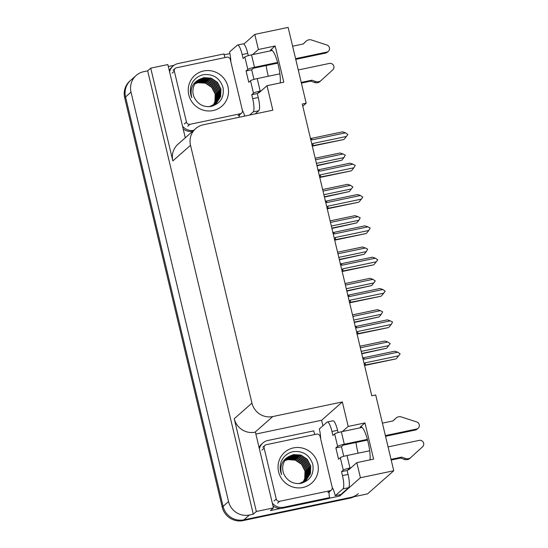 <?xml version="1.0" encoding="UTF-8"?>
<svg xmlns="http://www.w3.org/2000/svg" width="548" height="548" viewBox="0 0 548 548"><rect width="100%" height="100%" fill="white"/><g stroke="black" fill="none" stroke-linecap="round" stroke-linejoin="round"><path stroke-width="0.82" d="M347.816 469.869A18.742 4.083 -101.9 0 0 348.384 469.917A18.742 4.083 -101.9 0 0 348.843 469.677L356.817 462.642L360.413 477.74L393.752 470.746L367.544 493.878L243.915 519.826A17.57 17.015 -131.4 0 1 223.091 506.386L125.561 96.975A17.57 17.015 -131.4 0 1 130.712 80.282A17.57 17.015 -131.4 0 0 125.561 96.975L223.091 506.386A17.57 17.015 -131.4 0 0 243.915 519.826L350.761 497.399A17.57 17.015 -131.4 0 0 358.351 493.604M356.001 442.496A18.742 4.083 -101.9 0 0 357.597 451.182A18.742 4.083 -101.9 0 0 358.104 453.196M258.019 92.927A18.742 4.083 -101.9 0 0 258.581 92.982A18.742 4.083 -101.9 0 0 259.046 92.735L267.013 85.7L272.849 110.196L203.26 124.8A17.57 17.015 48.6 0 0 195.677 128.602A17.57 17.015 48.6 0 0 190.519 145.295L251.943 403.109A17.57 17.015 48.6 0 0 272.767 416.555L342.356 401.944L321.608 420.261L322.923 425.782M268.301 76.261A18.742 4.083 78.1 0 1 267.794 74.247A18.742 4.083 78.1 0 1 266.205 65.555M302.791 106.196L306.188 103.195L288.132 27.4L254.793 34.401L258.389 49.505L275.171 45.977L270.479 50.121A18.742 4.083 78.1 0 1 270.938 49.882A18.742 4.083 78.1 0 1 277.48 62.034A18.742 4.083 78.1 0 1 280.22 82.933M339.37 494.823L339.664 496.056L328.841 498.331M255.875 434.057L321.608 420.261M280.734 508.428L270.411 510.592L273.466 507.893L255.409 432.098L255.073 432.173A17.57 17.015 48.6 0 1 234.249 418.727L256.348 511.49L273.466 507.893M168.318 66.514L173.997 65.322M224.132 54.793L229.886 53.588M185.293 137.767L167.846 64.554L150.727 68.144L172.832 160.907A17.57 17.015 48.6 0 1 177.984 144.213L195.677 128.602M147.672 70.843L253.292 514.188L249.374 515.01A17.57 17.015 -131.4 0 1 228.55 501.564L131.02 92.16A17.57 17.015 -131.4 0 1 136.171 75.466A17.57 17.015 -131.4 0 1 143.754 71.665L147.672 70.843L150.727 68.144M254.793 34.401L243.846 44.059M360.413 477.74L339.664 496.056M256.348 511.49L253.292 514.188M393.752 470.746L375.695 394.95L371.784 395.772L302.277 104.017L306.188 103.195M342.356 401.944L348.192 426.44L342.404 431.55M258.389 49.505L252.601 54.608M356.817 462.642L373.599 459.114L364.975 422.919L348.192 426.44M275.171 45.977L283.796 82.179L267.013 85.7M370.023 459.868A18.742 4.083 -101.9 0 0 367.276 438.969A18.742 4.083 -101.9 0 0 360.742 426.817A18.742 4.083 -101.9 0 0 360.276 427.063L361.262 426.858M364.975 422.919L360.276 427.063M354.029 496.714A17.57 17.015 -131.4 0 1 349.891 498.166L243.045 520.6A17.57 17.015 -131.4 0 1 222.221 507.153L124.684 97.749A17.57 17.015 -131.4 0 1 129.842 81.056L136.171 75.466M361.776 353.789L386.607 348.24L361.701 353.467M360.344 347.775L387.854 342L390.203 343.651L388.717 345.624L361.207 351.398M387.854 342L384.888 341L359.974 346.226M386.607 348.24L388.717 345.624M363.208 358.741L364.351 359.214A3.98 0.87 -101.9 0 0 363.516 357.762L362.55 357.837M364.351 359.214L397.786 352.193L394.82 351.193L363.516 357.762M397.786 352.193L400.136 353.844L398.649 355.816L365.215 362.838L364.16 363.769M364.571 365.502L396.046 358.872L365.242 365.002A3.98 0.87 -101.9 0 0 365.215 362.838M365.242 365.002L364.276 365.078M396.547 358.433L398.649 355.816M354.316 322.45L379.148 316.902L354.234 322.128M352.885 316.443L380.387 310.668L382.627 311.853L381.25 314.285L353.748 320.059M380.387 310.668L377.421 309.661L352.515 314.888M379.148 316.902L381.25 314.285M346.85 291.118L371.681 285.563L346.774 290.796M345.418 285.104L372.921 279.329L375.27 280.98L373.784 282.953L346.281 288.728M372.921 279.329L369.955 278.322L345.048 283.556M371.681 285.563L373.784 282.953M339.383 259.779L364.215 254.231L339.308 259.457M337.952 253.772L365.461 247.997L367.694 249.182L366.324 251.614L338.815 257.389M365.461 247.997L362.488 246.99L337.582 252.217M364.215 254.231L366.324 251.614M355.741 327.409L356.885 327.882A3.98 0.87 -101.9 0 0 356.049 326.423L355.09 326.505M356.885 327.882L390.327 320.861L387.354 319.854L356.049 326.423M390.327 320.861L392.56 322.046L391.19 324.478L357.748 331.499L356.693 332.431M357.104 334.164L388.58 327.54L357.776 333.664A3.98 0.87 -101.9 0 0 357.748 331.499M357.776 333.664L356.81 333.746M389.08 327.094L391.19 324.478M348.275 296.071L349.419 296.543A3.98 0.87 -101.9 0 0 348.583 295.091L347.624 295.166M349.419 296.543L382.86 289.522L379.887 288.515L348.583 295.091M382.86 289.522L385.203 291.173L383.723 293.146L350.282 300.16L349.227 301.099M349.638 302.825L381.113 296.201L350.309 302.332A3.98 0.87 -101.9 0 0 350.282 300.16M350.309 302.332L349.35 302.407M381.614 295.756L383.723 293.146M340.808 264.732L341.952 265.205A3.98 0.87 -101.9 0 0 341.123 263.752L340.157 263.828M341.952 265.205L375.394 258.19L372.428 257.183L341.123 263.752M375.394 258.19L377.743 259.841L376.257 261.807L342.815 268.828L341.76 269.76M342.171 271.493L373.647 264.862L342.843 270.993A3.98 0.87 -101.9 0 0 342.815 268.828M342.843 270.993L341.884 271.068M374.147 264.424L376.257 261.807M333.342 233.4L334.492 233.873A3.98 0.87 -101.9 0 0 333.657 232.421L332.691 232.496M334.492 233.873L367.927 226.851L364.961 225.845L333.657 232.421M367.927 226.851L370.167 228.036L368.79 230.468L335.355 237.49L334.294 238.428M334.712 240.154L366.18 233.53L335.383 239.661A3.98 0.87 -101.9 0 0 335.355 237.49M335.383 239.661L334.417 239.736M366.687 233.085L368.79 230.468M230.818 61.718A11.714 2.555 78.1 0 0 229.53 52.012L237.284 45.169A11.714 2.555 78.1 0 1 237.572 45.018A11.714 2.555 78.1 0 1 242.168 54.553L243.107 58.513L244.853 56.971L247.819 69.418A5.857 0.699 -13.4 0 1 254.505 67.274L277.589 62.431M295.578 58.657L326.731 52.115L325.642 53.081L295.749 59.355M247.819 69.418L246.073 70.959L248.765 82.269L250.511 80.727L253.477 93.174L251.731 94.715L252.676 98.674A11.714 2.555 78.1 0 1 253.19 111.915L249.607 115.073M277.781 63.13L253.416 68.24L251.669 69.781L246.073 70.959M251.669 69.781L253.957 79.392M237.572 45.018L243.168 43.847A11.714 2.555 78.1 0 1 247.758 53.382L248.299 55.636M260.136 91.776L259.074 91.996L257.327 93.537L258.272 97.496A11.714 2.555 78.1 0 1 258.779 110.737L255.204 113.902M257.327 93.537L251.731 94.715M169.585 71.85A11.714 11.344 -131.4 0 1 173.038 66.075L171.942 67.041A11.714 11.344 48.6 0 0 169.284 70.576M173.038 66.075A11.714 11.344 -131.4 0 1 178.093 63.547L223.968 53.916A11.714 11.344 -131.4 0 0 225.146 57.547M239.291 117.238A11.714 11.344 -131.4 0 1 239.469 114.957M183.169 128.855A11.714 11.344 48.6 0 0 192.601 131.315M193.691 130.349A11.714 11.344 -131.4 0 1 182.532 126.177M242.839 111.23A5.857 0.699 -13.4 0 1 242.463 111.326M242.442 110.538A11.714 2.555 78.1 0 1 244.723 116.101M301.242 82.412L311.887 80.179L310.791 81.138L301.407 83.111M253.477 93.174A5.857 0.699 -13.4 0 1 260.163 91.037L261.225 90.81M298.276 69.966L329.43 63.424A3.74 3.624 -131.4 0 1 332.821 69.795L319.635 81.823A5.857 5.672 -131.4 0 1 314.552 82.46L310.791 81.138M311.887 80.179L315.648 81.494L314.552 82.46M279.877 73.829L257.204 78.59A5.857 0.699 166.6 0 0 250.511 80.727M320.724 80.864A5.857 5.672 -131.4 0 1 315.648 81.494M272.315 50.471L251.539 54.834A5.857 0.699 166.6 0 0 244.853 56.971M303.147 43.998L306.065 41.278L303.263 43.977L292.618 46.21M325.642 53.081A3.74 3.624 48.6 0 0 327.259 52.272L328.348 51.307A3.74 3.624 -131.4 0 1 326.731 52.115M304.969 42.244A5.857 5.672 -131.4 0 1 305.147 42.08L306.236 41.114A5.857 5.672 -131.4 0 1 310.949 39.819L326.916 44.998A3.74 3.624 -131.4 0 1 328.348 51.307M320.614 438.653A11.714 2.555 78.1 0 0 319.333 428.947L327.088 422.104A11.714 2.555 78.1 0 1 327.375 421.953A11.714 2.555 78.1 0 1 331.965 431.488L332.91 435.448L334.657 433.906L337.616 446.353A5.857 0.699 -13.4 0 1 344.302 444.216L367.393 439.366M385.381 435.591L416.535 429.05L415.439 430.016L385.545 436.29M337.616 446.353L335.869 447.894L338.568 459.21L340.315 457.662L343.281 470.109L341.534 471.65L342.473 475.609A11.714 2.555 78.1 0 1 342.986 488.85L335.232 495.693L340.829 494.522L348.583 487.679A11.714 2.555 78.1 0 0 348.069 474.438L347.124 470.479L341.534 471.65M367.578 440.065L343.212 445.182L341.466 446.723L335.869 447.894M341.466 446.723L343.754 456.326M327.375 421.953L332.965 420.782A11.714 2.555 78.1 0 1 337.561 430.317L338.095 432.571M259.389 448.791A11.714 11.344 -131.4 0 1 262.834 443.017L261.745 443.976A11.714 11.344 48.6 0 0 259.081 447.51M262.834 443.017A11.714 11.344 -131.4 0 1 267.89 440.482L313.764 430.851A11.714 11.344 -131.4 0 0 314.942 434.482M272.966 505.79A11.714 11.344 48.6 0 0 282.7 508.195L328.574 498.564L329.663 497.598A11.714 11.344 -131.4 0 1 329.273 491.892M282.7 508.195L283.796 507.229L329.663 497.598M283.796 507.229A11.714 11.344 -131.4 0 1 272.329 503.112M332.643 488.172A5.857 0.699 -13.4 0 1 332.266 488.261M332.239 487.473A11.714 2.555 78.1 0 1 335.232 495.693M349.932 468.711L348.871 468.937L347.124 470.479M391.039 459.347L401.684 457.114L400.595 458.08L391.204 460.046M343.281 470.109A5.857 0.699 -13.4 0 1 349.966 467.971L351.028 467.745M388.073 446.901L419.227 440.366A3.74 3.624 -131.4 0 1 422.618 446.73L409.431 458.765A5.857 5.672 -131.4 0 1 404.349 459.395L400.595 458.08M401.684 457.114L405.445 458.436L404.349 459.395M369.681 450.764L347 455.525A5.857 0.699 166.6 0 0 340.315 457.662M410.527 457.799A5.857 5.672 -131.4 0 1 405.445 458.436M362.112 427.413L341.342 431.769A5.857 0.699 166.6 0 0 334.657 433.906M392.943 420.939L395.862 418.213L393.06 420.912L382.415 423.145M415.439 430.016A3.74 3.624 48.6 0 0 417.055 429.207L418.145 428.241A3.74 3.624 -131.4 0 1 416.535 429.05M394.772 419.179A5.857 5.672 -131.4 0 1 394.944 419.015L396.04 418.055A5.857 5.672 -131.4 0 1 400.746 416.761L416.713 421.939A3.74 3.624 -131.4 0 1 418.145 428.241M203.651 70.966A20.502 19.858 -131.4 0 1 227.947 86.653A20.502 19.858 -131.4 0 1 213.083 110.559A20.502 19.858 -131.4 0 1 188.786 94.873A20.502 19.858 -131.4 0 1 203.651 70.966M210.953 106.463C220.385 103.688 224.406 97.359 223.015 87.468C219.81 78.124 213.405 73.857 203.794 74.651C198.095 75.782 194.019 78.987 191.581 84.262C189.889 88.721 189.971 93.201 191.814 97.695C189.683 89.173 192.293 83.029 199.65 79.241A14.645 14.18 48.6 0 0 197.588 80.748A14.645 14.18 48.6 0 0 194.944 98.77C198.705 104.75 204.041 107.312 210.953 106.463M216.316 103.277L220.378 96.866L220.659 89.324L217.193 82.563L210.932 78.385L203.575 77.878L197.465 80.857M208.048 106.689L210.042 106.401L216.453 103.154L220.652 96.626L220.933 89.077L217.467 82.323L211.206 78.138L203.849 77.631L199.65 79.241M215.22 104.243L215.617 103.867M215.748 103.736L219.289 97.832L219.57 90.283L216.104 83.529L209.836 79.344L202.486 78.837L196.931 81.364M212.405 106.127L215.761 103.75M215.891 103.627L219.563 97.585L219.844 90.043L216.371 83.289L210.11 79.104L202.76 78.597L197.061 81.234M215.159 104.168L218.193 98.791L218.474 91.249L215.008 84.495L208.747 80.309L201.397 79.803L196.424 81.899M214.268 105.086L214.672 104.716M214.802 104.586L215.186 104.195M215.309 104.065L218.467 98.551L218.748 91.009L215.282 84.248L209.021 80.07L201.671 79.563L196.554 81.762M214.542 104.572L217.104 99.757L217.385 92.215L213.919 85.454L207.658 81.275L200.301 80.768L195.951 82.467M214.7 104.476L217.378 99.517L217.659 91.975L214.193 85.214L207.932 81.035L200.575 80.529L196.068 82.323M213.905 104.949L216.015 100.722L216.289 93.174L212.823 86.42L206.562 82.234L199.212 81.727L195.499 83.063M214.069 104.86L216.282 100.483L216.563 92.934L213.097 86.18L206.836 81.995L199.486 81.488L195.609 82.912M213.241 105.291L214.919 101.681L215.2 94.14L211.734 87.385L205.473 83.2L198.116 82.693L195.074 83.693M213.405 105.209L215.193 101.442L215.474 93.9L212.008 87.139L205.747 82.96L198.39 82.453L195.177 83.536M189.93 124.328A2.932 2.836 -131.4 0 1 186.457 122.088L174.333 71.178A2.932 2.836 -131.4 0 1 176.456 67.767L226.804 57.198A2.932 2.836 -131.4 0 1 230.276 59.437L242.401 110.347A2.932 2.836 -131.4 0 1 240.277 113.758L189.93 124.328L187.745 126.259M293.447 447.901A20.502 19.858 -131.4 0 1 317.744 463.587A20.502 19.858 -131.4 0 1 302.88 487.494A20.502 19.858 -131.4 0 1 278.589 471.807A20.502 19.858 -131.4 0 1 293.447 447.901M300.749 483.398C310.189 480.623 314.209 474.294 312.812 464.403C309.606 455.066 303.202 450.792 293.591 451.586C287.892 452.716 283.823 455.922 281.377 461.204C279.686 465.663 279.768 470.136 281.617 474.63C279.48 466.115 282.09 459.964 289.447 456.183A14.645 14.18 48.6 0 0 287.385 457.69A14.645 14.18 48.6 0 0 284.741 475.705C288.508 481.685 293.844 484.247 300.749 483.398M306.113 480.212L310.182 473.801L310.456 466.259L306.99 459.498L300.729 455.32L293.379 454.813L287.262 457.792M297.845 483.624L299.845 483.336L306.25 480.096L310.449 473.561L310.73 466.019L307.264 459.258L301.003 455.08L293.653 454.573L289.447 456.183M305.024 481.178L305.421 480.802M305.551 480.678L309.086 474.767L309.367 467.225L305.9 460.464L299.64 456.285L292.283 455.778L286.734 458.299M302.201 483.069L305.558 480.692M305.695 480.562L309.36 474.527L309.641 466.978L306.174 460.224L299.914 456.039L292.557 455.532L286.864 458.169M304.962 481.11L307.997 475.733L308.277 468.184L304.804 461.43L298.544 457.244L291.194 456.737L286.227 458.84M304.065 482.021L304.469 481.651M304.599 481.528L304.983 481.137M305.106 481L308.271 475.486L308.545 467.944L305.078 461.19L298.818 457.005L291.468 456.498L286.351 458.703M304.346 481.514L306.901 476.692L307.181 469.15L303.715 462.396L297.454 458.21L290.104 457.703L285.748 459.409M304.503 481.411L307.175 476.452L307.455 468.91L303.989 462.149L297.728 457.97L290.372 457.464L285.864 459.258M303.702 481.884L305.811 477.657L306.092 470.115L302.626 463.355L296.365 459.176L289.008 458.669L285.296 460.005M303.866 481.795L306.085 477.418L306.366 469.876L302.893 463.115L296.632 458.936L289.282 458.429L285.405 459.854M303.037 482.233L304.715 478.623L304.996 471.075L301.53 464.32L295.269 460.142L287.919 459.635L284.871 460.635M303.208 482.151L304.989 478.383L305.27 470.835L301.804 464.081L295.543 459.895L288.193 459.388L284.974 460.471M279.733 501.269A2.932 2.836 -131.4 0 1 276.261 499.023L264.129 448.12A2.932 2.836 -131.4 0 1 266.253 444.702L316.6 434.132A2.932 2.836 -131.4 0 1 320.073 436.372L332.198 487.282A2.932 2.836 -131.4 0 1 330.074 490.7L279.733 501.269L277.548 503.194M331.917 228.441L356.748 222.892L331.841 228.119M330.485 222.433L357.995 216.659L360.228 217.844L358.858 220.275L331.348 226.05M357.995 216.659L355.022 215.652L330.115 220.885M356.748 222.892L358.858 220.275M324.45 197.109L349.281 191.56L324.375 196.787M323.019 191.094L350.528 185.32L352.878 186.971L351.391 188.944L323.882 194.718M350.528 185.32L347.562 184.32L322.649 189.546M349.281 191.56L351.391 188.944M316.991 165.77L341.815 160.222L316.908 165.448M315.552 159.763L343.062 153.988L345.302 155.173L343.925 157.605L316.415 163.379M343.062 153.988L340.096 152.981L315.189 158.208M341.815 160.222L343.925 157.605M325.882 202.061L327.026 202.534A3.98 0.87 -101.9 0 0 326.19 201.082L325.224 201.157M327.026 202.534L360.461 195.513L357.495 194.513L326.19 201.082M360.461 195.513L362.81 197.164L361.324 199.136L327.889 206.158L326.834 207.089M327.245 208.822L358.714 202.191L327.916 208.322A3.98 0.87 -101.9 0 0 327.889 206.158M327.916 208.322L326.951 208.398M359.221 201.753L361.324 199.136M318.415 170.729L319.559 171.202A3.98 0.87 -101.9 0 0 318.724 169.743L317.765 169.825M319.559 171.202L353.001 164.181L350.028 163.174L318.724 169.743M353.001 164.181L355.234 165.366L353.857 167.798L320.422 174.819L319.368 175.75M319.779 177.484L351.254 170.86L320.45 176.983A3.98 0.87 -101.9 0 0 320.422 174.819M320.45 176.983L319.484 177.066M351.754 170.414L353.857 167.798M310.949 139.391L312.093 139.863A3.98 0.87 -101.9 0 0 311.257 138.411L310.298 138.486M312.093 139.863L345.535 132.842L342.562 131.835L311.257 138.411M345.535 132.842L347.877 134.493L346.398 136.466L312.956 143.48L311.901 144.419M312.312 146.145L343.788 139.521L312.983 145.652A3.98 0.87 -101.9 0 0 312.956 143.48M312.983 145.652L312.024 145.727M344.288 139.076L346.398 136.466M270.479 50.121L271.459 49.916M131.02 92.16L124.684 97.749M228.55 501.564L222.221 507.153M249.374 515.01L243.045 520.6M251.943 403.109L234.249 418.727M190.519 145.295L172.832 160.907M272.767 416.555L255.073 432.173M349.891 498.166L350.761 497.399M247.758 53.382L242.168 54.553M252.676 98.674L258.272 97.496M253.19 111.915L258.779 110.737M260.163 91.037L257.204 78.59M254.505 67.274L251.539 54.834M337.561 430.317L331.965 431.488M342.473 475.609L348.069 474.438M342.986 488.85L348.583 487.679M349.966 467.971L347 455.525M344.302 444.216L341.342 431.769M186.457 122.088L184.279 124.019M240.277 113.758L238.092 115.69M174.333 71.178L172.147 73.11M276.261 499.023L274.075 500.954M330.074 490.7L327.896 492.625M264.129 448.12L261.951 450.045M241.545 113.128L239.36 115.053M175.189 68.397L173.01 70.329M331.341 490.063L329.156 491.994M264.992 445.339L262.807 447.264"/></g></svg>
